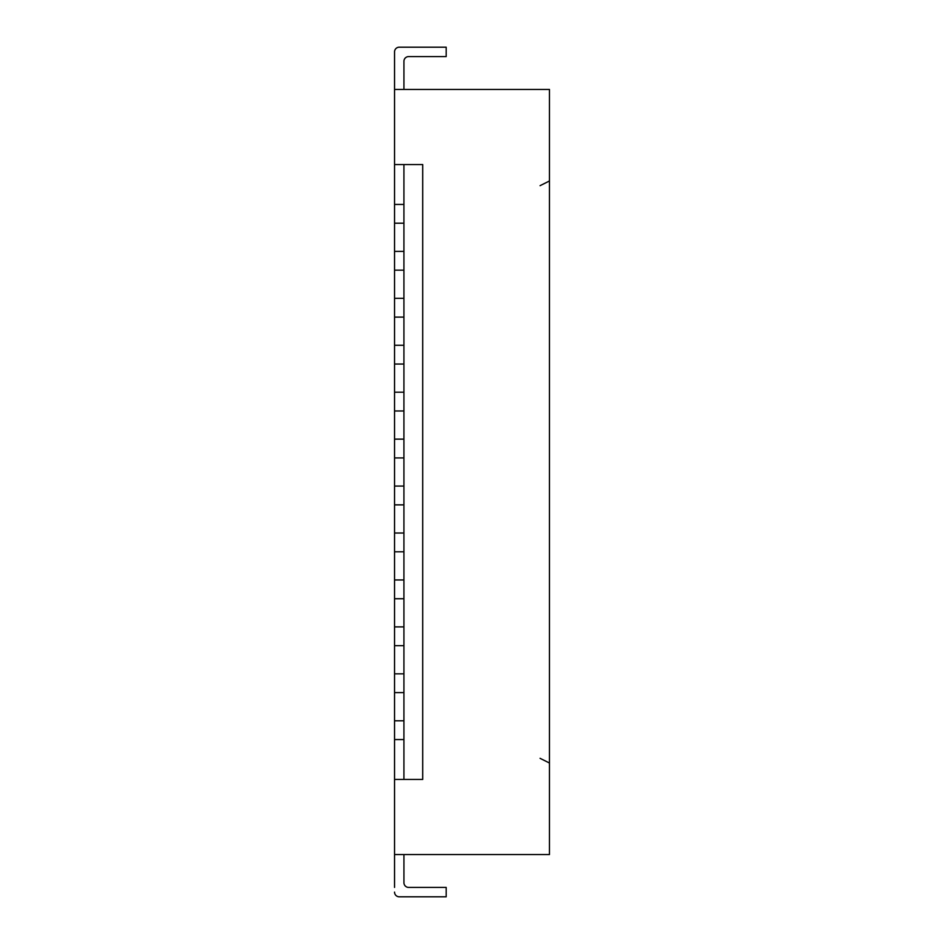 <?xml version="1.0" encoding="UTF-8"?>
<svg xmlns="http://www.w3.org/2000/svg" width="944" height="944" viewBox="0 0 944 944"><rect width="100%" height="100%" fill="white"/><g stroke="black" fill="none" stroke-linecap="round" stroke-linejoin="round"><path stroke-width="1.42" d="M394.545 859.252L394.545 854.556L549.455 854.556L549.455 89.444L394.545 89.444L394.545 84.748M394.545 223.221L394.545 345.268L403.926 345.268L403.926 410.982L394.545 410.982L394.545 439.137L403.926 439.137L403.926 598.732L394.545 598.732L394.545 645.672L403.926 645.672L403.926 692.613L394.545 692.613L394.545 779.449L422.711 779.449L422.711 164.551L394.545 164.551L394.545 223.221L403.926 223.221L403.926 204.447L394.545 204.447M403.926 779.449L403.926 720.779L394.545 720.779M403.926 739.553L394.545 739.553M394.545 645.672L394.545 673.839L403.926 673.839M394.545 673.839L394.545 692.613M394.545 56.593L394.545 51.896A4.696 4.696 0 0 1 399.241 47.2L446.182 47.2L446.182 56.593L408.634 56.593A4.696 4.696 0 0 0 405.318 57.962A4.696 4.696 0 0 1 408.634 56.593M394.545 298.328L403.926 298.328L403.926 270.161L394.545 270.161M446.182 896.8L399.241 896.8L446.182 896.8L446.182 887.407L408.634 887.407A4.696 4.696 0 0 1 403.938 882.723L403.938 854.556M394.545 779.449L394.545 887.407M399.241 896.8A4.696 4.696 0 0 1 394.545 892.104M405.318 886.038A4.696 4.696 0 0 1 403.938 882.723M405.318 57.962A4.696 4.696 0 0 0 403.938 61.277L403.938 89.444M394.545 164.551L394.545 51.896M394.545 251.387L403.926 251.387L403.926 223.221M403.926 345.268L403.926 298.328M403.926 720.779L403.926 692.613M403.926 251.387L403.926 270.161M540.062 185.673L549.455 180.977M394.545 626.899L403.926 626.899L403.926 645.672M394.545 345.268L394.545 410.982M394.545 392.208L403.926 392.208M549.455 763.023L540.062 758.327M394.545 439.137L394.545 551.792L403.926 551.792M394.545 533.018L403.926 533.018M403.926 204.447L403.926 164.551M403.926 439.137L403.926 410.982M403.926 626.899L403.926 598.732M394.545 551.792L394.545 579.958L403.926 579.958M394.545 579.958L394.545 598.732M394.545 504.863L403.926 504.863M394.545 486.077L403.926 486.077M394.545 457.923L403.926 457.923M394.545 364.042L403.926 364.042M394.545 317.101L403.926 317.101"/></g></svg>
